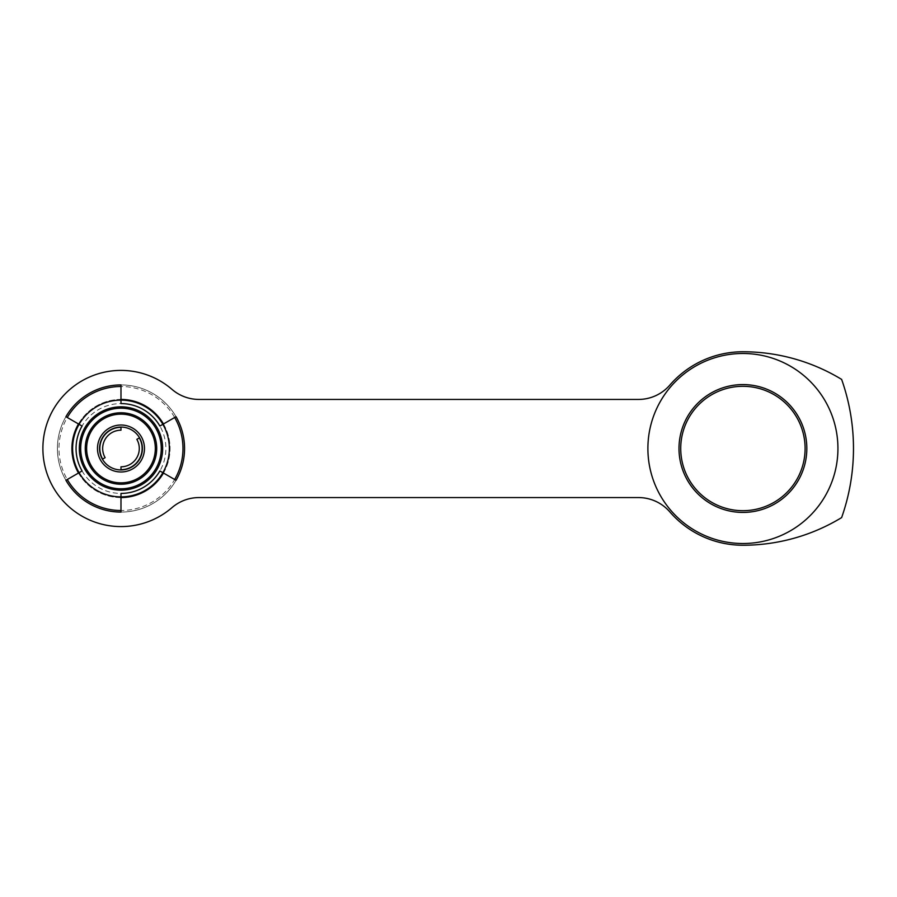 <?xml version="1.0" encoding="UTF-8"?>
<svg xmlns="http://www.w3.org/2000/svg" width="897" height="897" viewBox="0 0 897 897"><rect width="100%" height="100%" fill="white"/><g stroke="black" fill="none" stroke-linecap="round" stroke-linejoin="round"><path stroke-width="0.67" stroke-dasharray="4.49 3.36" d="M742.918 386.304A62.196 62.196 0 0 0 680.722 448.5A62.196 62.196 0 0 0 742.918 510.696A62.196 62.196 0 0 0 805.102 448.5A62.196 62.196 0 0 0 742.918 386.304M120.983 526.584A78.084 78.084 0 0 0 171.977 507.635A41.464 41.464 0 0 1 199.067 497.566L638.485 497.566A41.464 41.464 0 0 1 669.812 511.873A96.741 96.741 0 0 0 742.918 545.241A190.074 190.074 0 0 0 841.621 517.603A207.308 207.308 0 0 0 841.621 379.397A190.074 190.074 0 0 0 742.918 351.759A96.741 96.741 0 0 0 669.812 385.127A41.464 41.464 0 0 1 638.485 399.434L199.067 399.434A41.464 41.464 0 0 1 171.977 389.365A78.084 78.084 0 0 0 42.888 448.5A78.084 78.084 0 0 0 120.983 526.584M163.467 473.033A49.066 49.066 0 0 0 170.038 448.848L170.038 448.152A49.066 49.066 0 0 0 163.467 423.967M78.488 473.033A49.066 49.066 0 0 0 120.635 497.566L121.33 497.566A49.066 49.066 0 0 0 170.038 448.848L170.038 448.152A49.066 49.066 0 0 0 121.33 399.434L120.635 399.434A49.066 49.066 0 0 0 78.488 423.967M121.33 399.434L120.635 399.434A49.066 49.066 0 0 0 71.917 448.152L71.917 448.848A49.066 49.066 0 0 0 120.635 497.566L121.33 497.566M105.117 457.661L102.426 459.208A21.427 21.427 0 0 0 120.983 469.927L120.983 466.81M162.873 472.685L159.879 470.959L162.873 472.685A48.371 48.371 0 0 1 79.093 472.685L65.918 480.287A63.575 63.575 0 0 1 120.983 384.925A63.575 63.575 0 0 1 176.036 480.287A63.575 63.575 0 0 1 65.918 480.287L79.093 472.685A48.371 48.371 0 0 1 120.983 400.129A48.371 48.371 0 0 1 162.873 472.685L174.668 479.503A62.005 62.005 0 0 1 120.983 510.505L120.983 493.417A44.917 44.917 0 0 1 82.076 470.959L67.286 479.503A62.005 62.005 0 0 1 67.286 417.497L82.076 426.041A44.917 44.917 0 0 1 120.983 403.583L120.983 386.495A62.005 62.005 0 0 1 174.668 417.497L159.879 426.041A44.917 44.917 0 0 1 159.879 470.959L162.873 472.685A48.371 48.371 0 0 0 162.873 424.315L159.879 426.041L162.873 424.315A48.371 48.371 0 0 1 120.983 496.871L120.983 493.417L120.983 496.871A48.371 48.371 0 0 1 79.093 424.315L82.076 426.041L79.093 424.315A48.371 48.371 0 0 1 120.983 400.129A48.371 48.371 0 0 0 79.093 424.315M136.837 439.339L139.528 437.792A21.427 21.427 0 0 0 120.983 427.073L120.983 430.19M174.668 417.497L176.036 416.713A63.575 63.575 0 0 0 120.983 384.925L120.983 386.495M120.983 400.129L120.983 403.583L120.983 400.129A48.371 48.371 0 0 1 162.873 424.315M67.286 417.497L65.918 416.713A63.575 63.575 0 0 0 65.918 480.287L67.286 479.503M120.983 510.505L120.983 512.075A63.575 63.575 0 0 0 176.036 480.287L174.668 479.503M79.093 472.685L82.076 470.959L79.093 472.685A48.371 48.371 0 0 0 120.983 496.871M139.528 437.792A21.427 21.427 0 0 1 120.983 469.927A21.427 21.427 0 0 0 139.528 437.792M102.426 459.208A21.427 21.427 0 0 1 120.983 427.073A21.427 21.427 0 0 0 102.426 459.208M678.995 448.5A63.922 63.922 0 0 1 742.918 384.578A63.922 63.922 0 0 1 806.829 448.5A63.922 63.922 0 0 1 742.918 512.422A63.922 63.922 0 0 1 678.995 448.5M837.933 448.5A95.015 95.015 0 0 1 742.918 543.515A95.015 95.015 0 0 1 647.892 448.5A95.015 95.015 0 0 1 742.918 353.485A95.015 95.015 0 0 1 837.933 448.5M65.918 416.713A63.575 63.575 0 0 0 65.918 480.287M120.983 512.075A63.575 63.575 0 0 0 176.036 480.287M176.036 416.713A63.575 63.575 0 0 0 120.983 384.925"/><path stroke-width="1.35" d="M742.918 386.304A62.196 62.196 0 0 0 680.722 448.5A62.196 62.196 0 0 0 742.918 510.696A62.196 62.196 0 0 0 805.102 448.5A62.196 62.196 0 0 0 742.918 386.304M120.983 526.584A78.084 78.084 0 0 0 171.977 507.635A41.464 41.464 0 0 1 199.067 497.566L638.485 497.566A41.464 41.464 0 0 1 669.812 511.873A96.741 96.741 0 0 0 742.918 545.241A190.074 190.074 0 0 0 841.621 517.603A207.308 207.308 0 0 0 841.621 379.397A190.074 190.074 0 0 0 742.918 351.759A96.741 96.741 0 0 0 669.812 385.127A41.464 41.464 0 0 1 638.485 399.434L199.067 399.434A41.464 41.464 0 0 1 171.977 389.365A78.084 78.084 0 0 0 42.888 448.5A78.084 78.084 0 0 0 120.983 526.584M163.467 423.967A49.066 49.066 0 0 0 121.33 399.434L120.635 399.434M120.635 497.566L121.33 497.566A49.066 49.066 0 0 0 163.467 473.033M78.488 423.967A49.066 49.066 0 0 0 71.917 448.152L71.917 448.848A49.066 49.066 0 0 0 78.488 473.033M120.983 469.669A21.169 21.169 0 0 0 139.304 437.915L136.837 439.339A18.31 18.31 0 0 1 120.983 466.81L120.983 469.927A21.427 21.427 0 0 1 99.556 448.5A21.427 21.427 0 0 1 120.983 427.073A21.427 21.427 0 0 0 99.556 448.5A21.427 21.427 0 0 0 120.983 469.927A21.427 21.427 0 0 0 142.399 448.5A21.427 21.427 0 0 0 120.983 427.073L120.983 427.331A21.169 21.169 0 0 0 102.65 459.085L105.117 457.661A18.31 18.31 0 0 1 120.983 430.19L120.983 427.331M162.873 424.315L159.879 426.041A44.917 44.917 0 0 0 120.983 403.583L120.983 400.129A48.371 48.371 0 0 1 162.873 424.315L176.036 416.713A63.575 63.575 0 0 1 176.036 480.287L162.873 472.685A48.371 48.371 0 0 1 120.983 496.871L120.983 493.417A44.917 44.917 0 0 0 159.879 470.959L162.873 472.685A48.371 48.371 0 0 1 120.983 496.871L120.983 512.075A63.575 63.575 0 0 1 65.918 480.287L79.093 472.685A48.371 48.371 0 0 1 79.093 424.315L82.076 426.041A44.917 44.917 0 0 0 82.076 470.959L79.093 472.685A48.371 48.371 0 0 1 79.093 424.315L65.918 416.713A63.575 63.575 0 0 1 120.983 384.925L120.983 400.129A48.371 48.371 0 0 1 162.873 472.685M678.995 448.5A63.922 63.922 0 0 1 742.918 384.578A63.922 63.922 0 0 1 806.829 448.5A63.922 63.922 0 0 1 742.918 512.422A63.922 63.922 0 0 1 678.995 448.5M837.933 448.5A95.015 95.015 0 0 1 742.918 543.515A95.015 95.015 0 0 1 647.892 448.5A95.015 95.015 0 0 1 742.918 353.485A95.015 95.015 0 0 1 837.933 448.5M120.983 488.798A40.298 40.298 0 0 0 161.269 448.5A40.298 40.298 0 0 0 120.983 408.202A40.298 40.298 0 0 0 80.685 448.5A40.298 40.298 0 0 0 120.983 488.798M120.983 406.834A41.666 41.666 0 0 1 162.649 448.5A41.666 41.666 0 0 1 120.983 490.166A41.666 41.666 0 0 1 79.317 448.5A41.666 41.666 0 0 1 120.983 406.834M120.983 412.777A35.723 35.723 0 0 1 156.706 448.5A35.723 35.723 0 0 1 120.983 484.223A35.723 35.723 0 0 1 85.26 448.5A35.723 35.723 0 0 1 120.983 412.777M120.983 482.855A34.355 34.355 0 0 0 155.327 448.5A34.355 34.355 0 0 0 120.983 414.145A34.355 34.355 0 0 0 86.628 448.5A34.355 34.355 0 0 0 120.983 482.855M120.983 425.01A23.49 23.49 0 0 1 144.473 448.5A23.49 23.49 0 0 1 120.983 471.99A23.49 23.49 0 0 1 97.481 448.5A23.49 23.49 0 0 1 120.983 425.01M79.093 424.315A48.371 48.371 0 0 1 120.983 400.129M120.983 496.871A48.371 48.371 0 0 1 79.093 472.685M120.983 386.495A62.005 62.005 0 0 0 67.286 417.497M67.286 479.503A62.005 62.005 0 0 0 120.983 510.505M65.918 416.713A63.575 63.575 0 0 1 120.983 384.925M120.983 512.075A63.575 63.575 0 0 1 65.918 480.287M174.668 479.503A62.005 62.005 0 0 0 174.668 417.497M176.036 416.713A63.575 63.575 0 0 1 176.036 480.287"/></g></svg>
